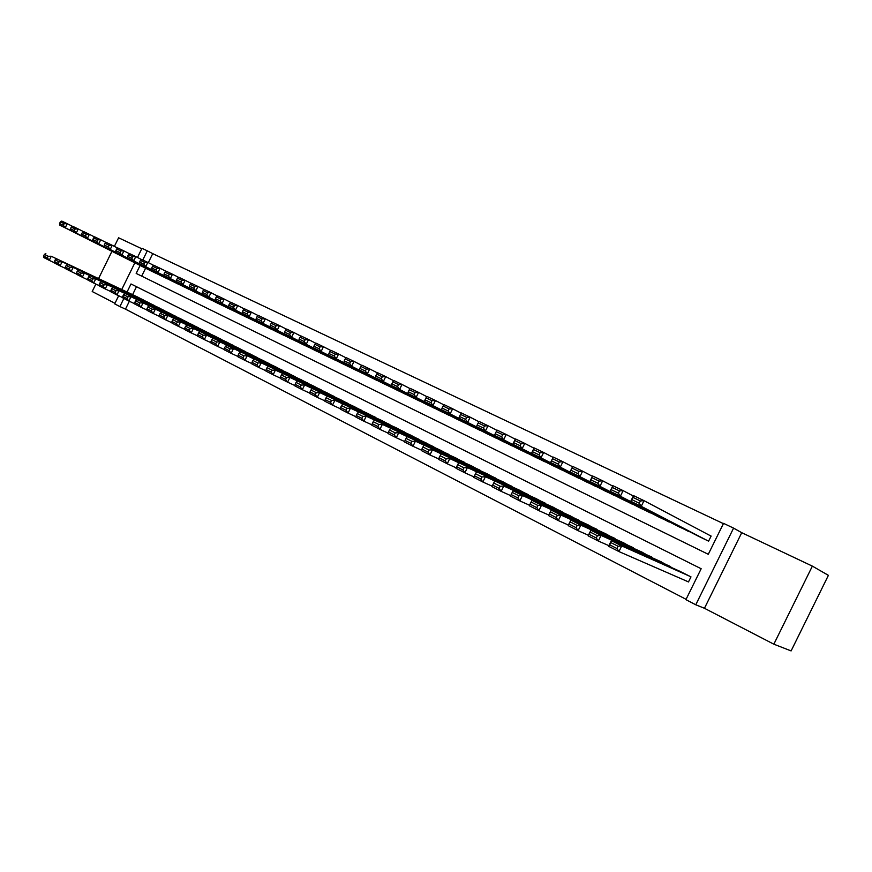 <?xml version="1.0" encoding="UTF-8"?>
<svg xmlns="http://www.w3.org/2000/svg" width="872" height="872" viewBox="0 0 872 872"><rect width="100%" height="100%" fill="white"/><g stroke="black" fill="none" stroke-linecap="round" stroke-linejoin="round"><path stroke-width="1.31" d="M129.35 301.254L125.481 309.135L119.9 306.573L114.679 303.87L118.668 295.75M95.866 284.076L92.203 291.531L114.962 303.303M812.366 566.124L828.4 575.346L791.1 650.915L773.846 644.19L812.366 566.124L741.734 532.694L733.581 528.116L695.769 604.776L685.904 599.663L701.164 568.74L130.996 283.967L127.05 292.022M741.734 532.694L704.456 608.285L773.846 644.19M704.456 608.285L695.769 604.776M125.481 309.135L686.079 599.315M141.765 248.738L118.603 237.784L114.374 246.384M111.954 251.31L98.591 278.528M687.496 581.482L688.466 581.973L690.984 576.872L679.343 571.051M136.49 286.714L132.599 294.649M671.484 567.53L660.268 561.394M652.561 557.938L641.53 551.922M633.966 548.51L623.131 542.613M615.708 539.256L605.059 533.468M597.778 530.165L587.314 524.486M580.153 521.238L569.874 515.668M562.832 512.464L552.728 507.003M545.817 503.842L535.877 498.479M529.097 495.372L519.32 490.097M512.649 487.045L503.046 481.867M496.484 478.848L487.034 473.769M480.592 470.804L471.294 465.801M464.95 462.879L455.805 457.974M449.581 455.097L440.578 450.268M434.452 447.434L425.591 442.693M419.563 439.891L410.843 435.237M404.924 432.479L396.335 427.89M390.503 425.176L382.056 420.675M376.323 417.993L368.006 413.557M362.36 410.93L354.163 406.559M348.604 403.965L340.549 399.67M335.066 397.109L327.131 392.891M321.735 390.362L313.92 386.209M308.612 383.724L300.905 379.625M295.684 377.173L288.087 373.14M282.942 370.731L275.465 366.752M270.396 364.376L263.028 360.463M258.036 358.12L250.765 354.261M245.85 351.95L238.688 348.157M233.838 345.868L226.785 342.129M222 339.884L215.046 336.2M210.337 333.976L203.481 330.346M198.838 328.155L192.08 324.58M187.502 322.422L180.831 318.89M176.318 316.765L169.746 313.288M165.299 311.184L158.813 307.762M154.431 305.68L148.033 302.301M143.706 300.251L137.394 296.927M723.411 523.636L152.742 253.643L148.316 262.646M145.591 268.195L141.689 276.13M696.892 535.463L708.598 541.163L711.116 536.062L710.124 535.593M689.251 531.506L677.642 526.165M670.143 522.263L658.742 517.009M651.384 513.183L640.19 508.016M632.963 504.267L621.965 499.176M614.858 495.503L604.067 490.5M597.08 486.892L586.485 481.954M579.608 478.434L569.187 473.594M562.44 470.117L552.205 465.343M545.556 461.953L535.495 457.266M528.966 453.92L519.08 449.309M512.66 446.017L502.937 441.472M496.615 438.245L487.056 433.787M480.843 430.615L471.447 426.212M465.332 423.094L456.089 418.767M450.072 415.704L440.981 411.442M435.052 408.434L426.103 404.248M420.282 401.273L411.464 397.152M405.742 394.231L397.065 390.176M391.43 387.299L382.895 383.309M377.336 380.475L368.943 376.541M363.471 373.761L355.209 369.87M349.814 367.145L341.682 363.319M336.363 360.627L328.352 356.866M323.12 354.217L315.228 350.511M310.083 347.895L302.301 344.244M297.232 341.671L289.569 338.074M284.577 335.546L277.034 331.981M272.097 329.496L264.674 325.986M259.812 323.545L252.488 320.1M247.703 317.68L240.487 314.269M235.767 311.893L228.649 308.546M223.995 306.192L216.986 302.878M212.397 300.578L205.476 297.319M200.963 295.03L194.14 291.815M189.682 289.569L182.957 286.398M178.564 284.185L171.937 281.057M167.598 278.866L161.058 275.781M156.786 273.634L150.333 270.582M137.482 257.469L141.972 248.313L147.281 250.82L142.79 259.976M152.742 253.643L147.281 250.82M140.098 265.437L136.174 273.427L708.282 554.298L723.542 523.364L733.581 528.116M121.742 289.504L134.855 262.81M123.868 298.486L119.9 306.573M711.094 536.106L644.027 500.67L641.236 506.327L707.617 540.695M697.851 535.953L630.75 501.258L633.53 495.623L644.027 500.67L640.364 500.953L633.018 497.411L631.906 499.678L639.252 503.22L640.364 500.953M639.252 503.22L641.236 506.327L630.75 501.258L631.906 499.678M633.018 497.411L633.53 495.623M690.014 576.381L621.725 545.916L618.935 551.562L608.569 546.264L611.337 540.64L680.334 571.487M688.499 581.918L618.935 551.562L616.929 548.51L618.041 546.243L610.771 542.548L609.659 544.804L616.929 548.51M610.771 542.548L611.337 540.64L621.725 545.916L618.041 546.243M609.659 544.804L608.569 546.264M633.334 496.015L623.131 490.642L620.374 496.233L688.172 531.266M678.59 526.623L610.106 491.274L612.853 485.693L623.131 490.642L619.502 490.914L612.286 487.448L611.185 489.683L618.39 493.149L619.502 490.914M618.39 493.149L620.374 496.233L610.106 491.274L611.185 489.683M612.286 487.448L612.853 485.693M612.667 486.064L602.672 480.81L599.936 486.347L669.097 522.023M659.679 517.456L589.875 481.486L592.589 475.97L602.672 480.81L599.042 481.072L591.979 477.671L590.889 479.883L597.952 483.284L599.042 481.072M597.952 483.284L599.936 486.347L589.875 481.486L590.889 479.883M591.979 477.671L592.589 475.97M592.415 476.319L582.605 471.174L579.902 476.668L650.349 512.932M641.105 508.452L570.037 471.894L572.73 466.433L582.605 471.174L578.997 471.425L572.076 468.09L570.997 470.281L577.918 473.616L578.997 471.425M577.918 473.616L579.902 476.668L570.037 471.894L570.997 470.281M572.076 468.09L572.73 466.433M572.566 466.76L562.941 461.735L560.271 467.163L631.949 504.016M622.87 499.612L550.592 462.487L553.262 457.081L562.941 461.735L559.355 461.975L552.565 458.705L551.496 460.874L558.276 464.144L559.355 461.975M558.276 464.144L560.271 467.163L550.592 462.487L551.496 460.874M552.565 458.705L553.262 457.081M670.742 566.637L601.059 535.419L598.301 541.022L588.142 535.822L590.889 530.263L661.238 561.83M608.863 545.654L598.301 541.022L596.295 537.98L597.396 535.746L590.279 532.116L589.178 534.351L596.295 537.98M590.279 532.116L590.889 530.263L601.059 535.419L597.396 535.746M589.178 534.351L588.142 535.822M651.809 557.066L580.817 525.14L578.092 530.688L568.13 525.598L570.844 520.083L642.479 552.347M588.437 535.245L578.092 530.688L576.076 527.669L577.177 525.456L570.19 521.903L569.1 524.105L576.076 527.669M570.19 521.903L570.844 520.083L580.817 525.14L577.177 525.456M569.1 524.105L568.13 525.598M633.236 547.671L560.979 515.069L558.276 520.562L548.521 515.57L551.202 510.109L624.069 543.038M568.402 525.042L558.276 520.562L556.271 517.565L557.35 515.363L550.505 511.886L549.425 514.066L556.271 517.565M550.505 511.886L551.202 510.109L560.979 515.069L557.35 515.363M549.425 514.066L548.521 515.57M614.978 538.438L541.534 505.193L538.852 510.632L529.282 505.738L531.953 500.332L605.975 533.882M548.782 515.036L538.852 510.632L536.847 507.657L537.915 505.477L531.212 502.065L530.143 504.234L536.847 507.657M531.212 502.065L531.953 500.332L541.534 505.193L537.915 505.477M530.143 504.234L529.282 505.738M553.099 457.397L543.659 452.47L541.011 457.855L613.866 495.252M604.95 490.936L531.528 453.266L534.165 447.914L543.659 452.47L540.084 452.699L533.435 449.494L532.378 451.642L539.027 454.857L540.084 452.699M539.027 454.857L541.011 457.855L531.528 453.266L532.378 451.642M533.435 449.494L534.165 447.914M597.058 529.369L522.459 495.514L519.81 500.899L510.425 496.103L513.063 490.74L588.208 524.9M529.533 505.226L519.81 500.899L517.805 497.934L518.862 495.787L512.289 492.429L511.232 494.577L517.805 497.934M512.289 492.429L513.063 490.74L522.459 495.514L518.862 495.787M511.232 494.577L510.425 496.103M534.013 448.219L524.759 443.401L522.132 448.72L596.11 486.641M587.347 482.401L512.834 444.23L513.619 442.595L520.148 445.745L521.194 443.608L514.676 440.469L513.619 442.595M514.676 440.469L515.439 438.921L524.759 443.401L521.194 443.608M520.148 445.745L522.132 448.72L512.834 444.23M579.444 520.464L503.765 486.02L570.746 516.071M500.179 486.282L503.765 486.02L501.138 491.35L491.939 486.641L492.68 485.115L499.133 488.407L500.179 486.282L493.726 482.99L492.68 485.115M510.676 495.612L501.138 491.35L499.133 488.407M494.544 481.344L493.726 482.99M515.298 439.216L506.218 434.496L503.613 439.771L578.659 478.183M570.037 474.008L494.489 435.357L495.231 433.722L501.629 436.807L502.664 434.692L496.266 431.618L495.231 433.722M496.266 431.618L497.073 430.103L506.218 434.496L502.664 434.692M501.629 436.807L503.613 439.771L494.489 435.357M562.135 511.711L485.421 476.712L553.589 507.395M481.856 476.951L485.421 476.712L482.826 481.987L473.801 477.365L474.488 475.84L480.821 479.066L481.856 476.951L475.523 473.736L474.488 475.84M492.168 486.173L482.826 481.987L480.821 479.066M476.385 472.123L475.523 473.736M496.931 430.376L488.026 425.754L485.442 430.986L561.503 469.877M553.033 465.768L476.493 426.648L477.18 425.013L483.459 428.043L484.494 425.95L478.216 422.92L477.18 425.013M478.216 422.92L479.055 421.449L488.026 425.754L484.494 425.95M483.459 428.043L485.442 430.986L476.493 426.648M545.131 503.111L467.425 467.577L536.738 498.871M463.882 467.806L467.425 467.577L464.852 472.798L456.002 468.275L456.645 466.727L462.847 469.899L463.882 467.806L457.669 464.645L456.645 466.727M473.997 476.919L464.852 472.798L462.847 469.899M458.563 463.065L457.669 464.645M478.902 421.71L470.172 417.187L467.621 422.364L544.64 461.702M536.324 457.669L458.836 418.113L459.479 416.467L465.637 419.443L466.662 417.361L460.492 414.396L459.479 416.467M460.492 414.396L461.375 412.957L470.172 417.187L466.662 417.361M465.637 419.443L467.621 422.364L458.836 418.113M528.41 494.653L449.778 458.607L520.159 490.489M446.246 458.836L449.778 458.607L447.227 463.784L438.529 459.348L439.128 457.8L445.221 460.907L446.246 458.836L440.142 455.729L439.128 457.8M456.187 467.828L447.227 463.784L445.221 460.907M441.069 454.192L440.142 455.729M461.223 413.208L452.655 408.772L450.126 413.906L528.072 453.669M519.886 449.701L441.505 409.731L442.104 408.085L448.143 410.995L449.156 408.946L443.107 406.036L442.104 408.085M443.107 406.036L444.012 404.619L452.655 408.772L449.156 408.946M448.143 410.995L450.126 413.906L441.505 409.731M511.973 486.347L432.447 449.81L503.863 482.238M428.937 450.028L432.447 449.81L429.918 454.944L421.394 450.584L421.939 449.026L427.923 452.078L428.937 450.028L422.953 446.976L421.939 449.026M438.703 458.912L429.918 454.944L427.923 452.078M423.901 445.472L422.953 446.976M443.859 404.859L435.455 400.51L432.959 405.6L511.777 445.777M503.733 441.875L424.49 401.502L425.046 399.845L430.975 402.711L431.978 400.673L426.037 397.817L425.046 399.845M426.037 397.817L426.975 396.444L435.455 400.51L431.978 400.673M430.975 402.711L432.959 405.6L424.49 401.502M495.819 478.172L415.443 441.178L487.84 474.139M411.944 441.374L415.443 441.178L412.936 446.257L404.564 441.973L405.066 440.415L410.941 443.412L411.944 441.374L406.069 438.387L405.066 440.415M421.536 450.159L412.936 446.257L410.941 443.412M407.06 436.916L406.069 438.387M426.822 396.662L418.582 392.411L416.097 397.447L495.754 438.006M487.84 434.169L407.78 393.425L408.292 391.768L414.124 394.58L415.116 392.563L409.284 389.751L408.292 391.768M409.284 389.751L410.254 388.411L418.582 392.411L415.116 392.563M414.124 394.58L416.097 397.447L407.78 393.425M479.927 470.139L398.744 432.697L472.09 466.171M395.267 432.894L398.744 432.697L396.27 437.733L388.04 433.537L388.509 431.967L394.275 434.91L395.267 432.894L389.501 429.961L388.509 431.967M404.695 441.57L396.27 437.733L394.275 434.91M390.514 428.523L389.501 429.961M410.102 388.629L402.003 384.454L399.55 389.446L479.992 430.365M472.21 426.593L391.386 385.489L391.844 383.833L397.567 386.59L398.558 384.596L392.825 381.838L391.844 383.833M392.825 381.838L393.828 380.519L402.003 384.454L398.558 384.596M397.567 386.59L399.55 389.446L391.386 385.489M464.307 462.236L382.35 424.381L456.59 458.334M378.884 424.555L382.35 424.381L379.898 429.373L371.821 425.242L372.246 423.672L377.903 426.561L378.884 424.555L373.227 421.677L372.246 423.672M388.16 433.133L379.898 429.373L377.903 426.561M374.273 420.271L373.227 421.677M393.675 380.726L385.729 376.628L383.288 381.576L464.493 422.855M456.841 419.149L375.276 377.707L375.701 376.039L381.315 378.753L382.296 376.769L376.671 374.066L375.701 376.039M376.671 374.066L377.696 372.78L385.729 376.628L382.296 376.769M381.315 378.753L383.288 381.576L375.276 377.707M448.938 454.465L366.251 416.206L441.341 450.628M362.807 416.38L366.251 416.206L363.82 421.154L355.896 417.099L356.277 415.519L361.826 418.353L362.807 416.38L357.248 413.546L356.277 415.519M371.93 424.849L363.82 421.154L361.826 418.353M358.316 412.173L357.248 413.546M377.543 372.965L369.739 368.954L367.33 373.859L449.254 415.464M441.723 411.813L359.449 370.055L359.842 368.387L365.357 371.047L366.327 369.085L360.801 366.425L359.842 368.387M360.801 366.425L361.858 365.172L369.739 368.954L366.327 369.085M365.357 371.047L367.33 373.859L359.449 370.055M433.82 446.813L350.446 408.172L426.343 443.041M347.012 408.336L350.446 408.172L348.026 413.077L340.243 409.099L340.581 407.518L346.042 410.298L347.012 408.336L341.552 405.556L340.581 407.518M355.983 416.718L348.026 413.077L346.042 410.298M342.642 404.216L341.552 405.556M361.695 365.357L354.032 361.411L351.645 366.273L434.245 408.194M426.833 404.608L343.906 362.534L344.255 360.866L349.672 363.482L350.631 361.531L345.203 358.926L344.255 360.866M345.203 358.926L346.282 357.694L354.032 361.411L350.631 361.531M349.672 363.482L351.645 366.273L343.906 362.534M418.942 439.292L334.913 400.292L411.595 435.575M331.491 400.444L334.913 400.292L332.515 405.142L324.864 401.229L325.169 399.649L330.532 402.384L331.491 400.444L326.128 397.708L325.169 399.649M340.32 408.717L332.515 405.142L330.532 402.384M327.251 396.4L326.128 397.708M346.13 357.869L338.608 354.01L336.232 358.817L419.487 401.044M412.194 397.501L328.635 355.144L328.94 353.476L334.27 356.048L335.219 354.119L329.889 351.547L328.94 353.476M329.889 351.547L330.989 350.348L338.608 354.01L335.219 354.119M334.27 356.048L336.232 358.817L328.635 355.144M404.303 431.891L319.653 392.542L397.076 428.239M316.242 392.683L319.653 392.542L317.277 397.36L309.756 393.512L310.029 391.92L315.293 394.613L316.242 392.683L310.977 390.002L310.029 391.92M324.94 400.869L317.277 397.36L315.293 394.613M312.122 388.716L310.977 390.002M330.837 350.511L323.447 346.729L321.092 351.503L404.957 394.002M397.785 390.525L313.626 347.884L313.898 346.217L319.13 348.745L320.068 346.827L314.836 344.309L313.898 346.217M314.836 344.309L315.958 343.132L323.447 346.729L320.068 346.827M319.13 348.745L321.092 351.503L313.626 347.884M389.893 424.61L304.655 384.923L382.775 421.002M301.265 385.064L304.655 384.923L302.301 389.697L294.91 385.925L295.15 384.334L300.328 386.972L301.265 385.064L296.088 382.427L295.15 384.334M309.822 393.152L302.301 389.697L300.328 386.972M297.254 381.162L296.088 382.427M315.806 343.285L308.535 339.568L306.214 344.298L390.667 387.07M383.593 383.647L298.867 340.745L299.107 339.077L304.252 341.562L305.189 339.666L300.033 337.192L299.107 339.077M300.033 337.192L301.189 336.036L308.535 339.568L305.189 339.666M304.252 341.562L306.214 344.298L298.867 340.745M375.723 417.437L289.918 377.445L368.714 413.895M286.539 377.576L289.918 377.445L287.586 382.176L280.315 378.459L280.522 376.868L285.613 379.473L286.539 377.576L281.449 374.982L280.522 376.868M294.965 385.577L287.586 382.176L285.613 379.473M282.637 373.75L281.449 374.982M301.036 336.189L293.897 332.537L291.586 337.224L376.584 380.247M369.63 376.878L284.359 333.736L284.566 332.058L289.635 334.499L290.55 332.624L285.493 330.183L284.566 332.058M285.493 330.183L286.659 329.06L293.897 332.537L290.55 332.624M289.635 334.499L291.586 337.224L284.359 333.736M361.76 410.374L275.421 370.088L354.86 406.886M272.075 370.208L275.421 370.088L273.121 374.775L265.971 371.123L266.145 369.532L271.148 372.093L272.075 370.208L267.061 367.657L266.145 369.532M280.359 378.121L273.121 374.775L271.148 372.093M268.271 366.458L267.061 367.657M286.507 329.213L279.487 325.616L277.198 330.27L362.73 373.532M355.885 370.208L270.102 326.837L270.276 325.169L275.258 327.567L276.173 325.703L271.192 323.305L270.276 325.169M271.192 323.305L272.38 322.204L279.487 325.616L276.173 325.703M275.258 327.567L277.198 330.27L270.102 326.837M348.026 403.431L261.186 362.85L341.235 399.997M257.84 362.97L261.186 362.85L258.897 367.504L251.866 363.918L252.008 362.327L256.924 364.834L257.84 362.97L252.924 360.463L252.008 362.327M266.015 370.796L258.897 367.504L256.924 364.834M254.144 359.286L252.924 360.463M272.228 322.346L265.328 318.814L263.061 323.436L349.083 366.916M342.347 363.646L256.085 320.057L256.226 318.378L261.12 320.743L262.025 318.901L257.131 316.536L256.226 318.378M257.131 316.536L258.341 315.457L265.328 318.814L262.025 318.901M261.12 320.743L263.061 323.436L256.085 320.057M334.488 396.586L247.179 355.743L327.807 393.207M243.855 355.852L247.179 355.743L244.912 360.354L238.002 356.833L238.111 355.231L242.95 357.694L243.855 355.852L239.015 353.389L238.111 355.231M251.899 363.591L244.912 360.354L242.95 357.694M240.258 352.233L239.015 353.389M258.188 315.599L251.409 312.132L249.152 316.71L335.655 360.409M329.006 357.193L242.296 313.386L242.405 311.718L247.212 314.04L248.117 312.198L243.299 309.887L242.405 311.718M243.299 309.887L244.531 308.83L251.409 312.132L248.117 312.198M247.212 314.04L249.152 316.71L242.296 313.386M321.168 389.849L226.6 345.301L314.585 386.514M230.099 348.855L233.402 348.745L231.156 353.324L224.366 349.857L224.442 348.255L229.194 350.686L230.099 348.855L225.336 346.435L224.442 348.255M238.023 356.506L231.156 353.324L229.194 350.686M226.6 345.301L225.336 346.435M244.378 308.961L237.718 305.56L235.484 310.094L322.422 353.999M315.882 350.827L228.726 306.835L228.813 305.156L233.543 307.435L234.437 305.625L229.707 303.347L228.813 305.156M229.707 303.347L230.949 302.312L237.718 305.56L234.437 305.625M233.543 307.435L235.484 310.094L228.726 306.835M308.045 383.211L219.864 341.878L301.559 379.93M216.572 341.966L219.864 341.878L217.629 346.413L210.948 343.001L210.991 341.399L215.678 343.786L216.572 341.966L211.885 339.59L210.991 341.399M224.377 349.541L217.629 346.413L215.678 343.786M213.171 338.478L211.885 339.59M230.797 302.431L224.246 299.085L222.033 303.587L309.386 347.677M302.944 344.56L215.384 300.382L215.439 298.704L220.093 300.949L220.987 299.151L216.321 296.905L215.439 298.704M216.321 296.905L217.586 295.891L224.246 299.085L220.987 299.151M220.093 300.949L222.033 303.587L215.384 300.382M217.444 296.011L210.991 292.72L208.79 297.188L296.545 341.453M290.202 338.38L202.26 294.028L202.282 292.36L206.871 294.562L207.743 292.774L203.165 290.572L202.282 292.36M203.165 290.572L204.44 289.58L210.991 292.72L207.743 292.774M206.871 294.562L208.79 297.188L202.26 294.028M204.299 289.689L197.955 286.463L195.775 290.888L283.901 335.328M277.645 332.297L189.344 287.782L189.344 286.103L193.846 288.283L194.718 286.507L190.216 284.337L189.344 286.103M190.216 284.337L191.513 283.367L197.955 286.463L194.718 286.507M193.846 288.283L195.775 290.888L189.344 287.782M295.128 376.671L206.533 335.11L288.741 373.445M203.263 335.197L206.533 335.11L204.321 339.611L197.748 336.254L197.77 334.652L202.38 336.995L203.263 335.197L198.653 332.853L197.77 334.652M210.959 342.696L204.321 339.611L202.38 336.995M199.96 331.763L198.653 332.853M282.397 370.24L193.431 328.45L276.097 367.058M190.172 328.537L193.431 328.45L191.23 332.919L184.766 329.616L184.766 328.014L189.289 330.325L190.172 328.537L185.638 326.226L184.766 328.014M197.759 335.949L191.23 332.919L189.289 330.325M186.957 325.169L185.638 326.226M269.851 363.897L180.537 321.91L263.649 360.757M177.289 321.986L180.537 321.91L178.357 326.335L171.991 323.087L171.958 321.485L176.417 323.752L177.289 321.986L172.83 319.708L171.958 321.485M184.766 329.322L178.357 326.335L176.417 323.752M174.16 318.672L172.83 319.708M191.36 283.476L185.115 280.304L182.957 284.697L271.443 329.289M265.273 326.302L176.624 281.634L176.602 279.967L181.038 282.103L181.91 280.337L177.463 278.212L176.602 279.967M177.463 278.212L178.782 277.252L185.115 280.304L181.91 280.337M181.038 282.103L182.957 284.697L176.624 281.634M257.491 357.651L167.838 315.457L251.387 354.555M164.612 315.533L167.838 315.457L165.68 319.861L159.423 316.656L159.358 315.054L163.751 317.288L164.612 315.533L160.219 313.299L159.358 315.054M171.991 322.793L165.68 319.861L163.751 317.288M161.571 312.274L160.219 313.299M178.64 277.361L172.493 274.233L170.345 278.593L259.158 323.338M253.087 320.395L164.121 275.585L164.067 273.917L168.438 276.021L169.288 274.277L164.928 272.173L164.067 273.917M164.928 272.173L166.247 271.236L172.493 274.233L169.288 274.277M168.438 276.021L170.345 278.593L164.121 275.585M245.315 351.492L155.347 309.124L239.299 348.44M152.142 309.189L155.347 309.124L153.21 313.484L147.041 310.334L146.965 308.732L151.281 310.933L152.142 309.189L147.815 306.988L146.965 308.732M159.413 316.373L153.21 313.484L151.281 310.933M149.177 305.985L147.815 306.988M166.105 271.345L160.067 268.271L157.93 272.598L247.059 317.463M241.075 314.563L151.804 269.622L151.728 267.955L156.023 270.026L156.873 268.304L152.578 266.233L151.728 267.955M152.578 266.233L153.919 265.317L160.067 268.271L156.873 268.304M156.023 270.026L157.93 272.598L151.804 269.622M233.315 345.421L143.052 302.878L227.385 342.413M139.858 302.933L143.052 302.878L140.926 307.206L134.866 304.099L134.757 302.497L139.008 304.666L139.858 302.933L135.607 300.775L134.757 302.497M147.03 310.05L140.926 307.206L139.008 304.666M136.98 299.794L135.607 300.775M153.777 265.415L147.826 262.396L145.711 266.679L235.135 311.685M229.227 308.83L139.673 263.769L139.585 262.091L143.815 264.14L144.654 262.418L140.425 260.379L139.585 262.091M140.425 260.379L141.776 259.485L147.826 262.396L144.654 262.418M143.815 264.14L145.711 266.679L139.673 263.769M221.488 339.437L130.953 296.731L215.635 336.483M127.77 296.785L130.953 296.731L128.849 301.025L122.876 297.973L122.745 296.371L126.931 298.507L127.77 296.785L123.584 294.66L122.745 296.371M134.844 303.827L128.849 301.025L126.931 298.507M124.969 293.701L123.584 294.66M141.635 259.584L135.781 256.608L133.689 260.87L223.374 305.985M217.553 303.173L127.737 257.992L127.617 256.324L131.781 258.33L132.62 256.63L128.457 254.624L127.617 256.324M128.457 254.624L129.819 253.752L135.781 256.608L132.62 256.63M131.781 258.33L133.689 260.87L127.737 257.992M209.836 333.54L119.039 290.681L204.059 330.619M115.867 290.736L119.039 290.681L116.946 294.943L111.06 291.935L110.918 290.332L115.039 292.436L115.867 290.736L111.747 288.632L110.918 290.332M122.854 297.701L116.946 294.943L115.039 292.436M113.153 287.695L111.747 288.632M129.688 253.839L123.911 250.907L121.84 255.136L211.787 300.371M206.054 297.592L115.987 252.302L115.845 250.635L119.944 252.618L120.772 250.929L116.674 248.956L115.845 250.635M116.674 248.956L118.047 248.095L123.911 250.907L120.772 250.929M119.944 252.618L121.84 255.136L115.987 252.302M198.336 327.73L107.3 284.73L192.647 324.853M104.15 284.773L107.3 284.73L105.229 288.948L99.441 285.994L99.266 284.392L103.321 286.463L104.15 284.773L100.095 282.702L99.266 284.392M111.038 291.673L105.229 288.948L103.321 286.463M101.501 281.776L100.095 282.702M117.916 248.182L112.237 245.305L110.177 249.501L200.353 294.834M194.707 292.087L104.411 246.711L104.248 245.043L108.281 246.994L109.109 245.315L105.065 243.364L104.248 245.043M105.065 243.364L106.46 242.525L112.237 245.305L109.109 245.315M108.281 246.994L110.177 249.501L104.411 246.711M187 321.997L95.746 278.855L181.398 319.163M92.617 278.898L95.746 278.855L93.686 283.051L87.985 280.141L87.789 278.539L91.789 280.577L92.617 278.898L88.617 276.86L87.789 278.539M99.408 285.733L93.686 283.051L91.789 280.577M90.034 275.955L88.617 276.86M106.319 242.612L100.727 239.778L98.689 243.942L189.093 289.373M183.512 286.67L92.999 241.195L92.824 239.528L96.803 241.446L97.62 239.789L93.642 237.871L92.824 239.528M93.642 237.871L95.037 237.042L100.727 239.778L97.62 239.789M96.803 241.446L98.689 243.942L92.999 241.195M175.828 316.351L84.366 273.078L170.302 313.549M81.249 273.11L84.366 273.078L82.328 277.242L76.714 274.375L76.496 272.773L80.431 274.778L81.249 273.11L77.314 271.116L76.496 272.773M87.952 279.879L82.328 277.242L80.431 274.778M78.742 270.222L77.314 271.116M94.906 237.13L89.391 234.339L87.364 238.47L177.975 283.989M172.482 281.318L81.772 235.756L81.565 234.099L85.489 235.996L86.306 234.339L82.382 232.453L81.565 234.099M82.382 232.453L83.788 231.647L89.391 234.339L86.306 234.339M85.489 235.996L87.364 238.47L81.772 235.756M164.819 310.77L73.161 267.388L159.358 308.012M70.054 267.421L73.161 267.388L71.133 271.519L65.596 268.696L65.367 267.094L69.248 269.077L70.054 267.421L66.174 265.448L65.367 267.094M76.671 274.124L71.133 271.519L69.248 269.077M67.624 264.576L66.174 265.448M83.658 231.723L78.229 228.976L76.213 233.075L167.021 278.669M161.603 276.043L70.708 230.404L70.479 228.747L74.349 230.611L75.156 228.976L71.286 227.112L70.479 228.747M71.286 227.112L72.714 226.317L78.229 228.976L75.156 228.976M74.349 230.611L76.213 233.075L70.708 230.404M153.952 305.276L62.119 261.785L148.567 302.562M59.024 261.807L62.119 261.785L60.103 265.884L54.653 263.093L54.402 261.502L58.217 263.453L59.024 261.807L55.209 259.867L54.402 261.502M65.564 268.445L60.103 265.884L58.217 263.453M56.658 259.006L55.209 259.867M72.583 226.393L67.231 223.69L65.237 227.766L156.219 273.437M150.867 270.843L59.797 225.14L59.558 223.483L63.362 225.314L64.168 223.69L60.364 221.859L59.558 223.483M60.364 221.859L61.792 221.085L67.231 223.69L64.168 223.69M63.362 225.314L65.237 227.766L59.797 225.14M143.237 299.859L51.241 256.259L137.929 297.178M48.167 256.281L51.241 256.259L49.246 260.336L43.873 257.589L43.6 255.987L47.361 257.905L48.167 256.281L44.396 254.362L43.6 255.987M54.62 262.854L49.246 260.336L47.361 257.905M45.856 253.523L44.396 254.362"/></g></svg>
